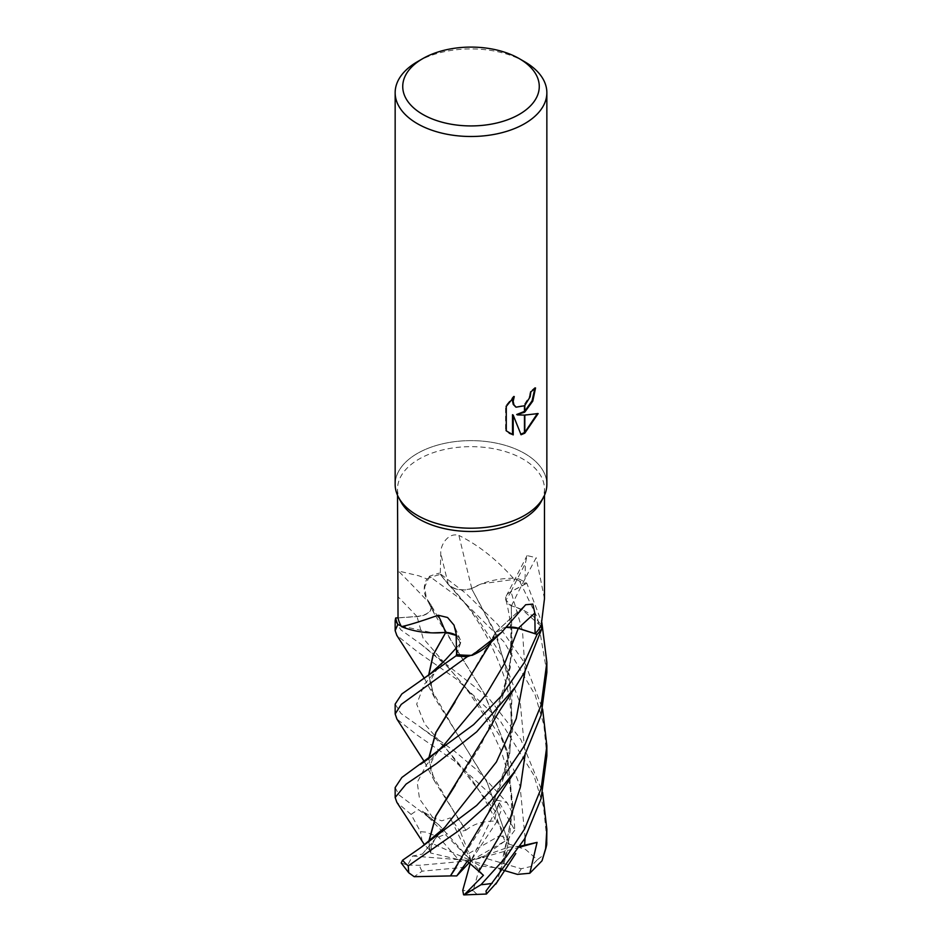 <?xml version="1.0" encoding="UTF-8"?>
<svg xmlns="http://www.w3.org/2000/svg" width="942" height="942" viewBox="0 0 942 942"><rect width="100%" height="100%" fill="white"/><g stroke="black" fill="none" stroke-linecap="round" stroke-linejoin="round"><path stroke-width="0.71" stroke-dasharray="4.71 3.53" d="M400.786 501.568A73.476 42.425 180 0 1 397.524 489.063A73.476 42.425 180 0 1 419.049 459.072A73.476 42.425 180 0 1 499.119 449.876A73.476 42.425 180 0 1 544.476 489.063A73.476 42.425 180 0 1 541.214 501.568M398.03 617.893L417.07 616.598A16.379 9.455 0 0 0 431.071 604.952A57.98 33.476 180 0 1 426.95 578.977L419.037 575.856L398.336 570.993L397.524 577.682M398.596 497.47L398.513 497.317A75.855 43.791 180 0 1 417.365 453.455A75.855 43.791 180 0 1 500.025 443.965A75.855 43.791 180 0 1 546.855 484.423M395.157 484.423A75.855 43.791 180 0 1 417.365 453.455A75.855 43.791 180 0 1 510.14 446.908A75.855 43.791 180 0 1 543.487 497.317L543.404 497.47M534.832 388.587L534.844 387.539A74.901 43.238 180 0 1 530.24 391.389L529.439 396.464L523.658 405.472L515.792 406.968M530.24 391.389L530.911 391.778M512.966 397.83L513.578 396.135L505.571 406.014L505.571 430.435L506.278 430.847M505.571 406.014L506.278 406.414M513.567 396.135L514.25 396.535M537.258 413.797L537.446 413.161C532.324 414.562 525.4 415.01 516.687 414.504M537.446 413.161L538.153 413.573M534.844 387.539L535.539 387.939M505.571 430.435L509.21 433.226M512.519 414.715L520.867 434.203M520.396 434.356L521.067 434.745M417.365 61.736A75.855 43.791 180 0 1 524.635 61.736M456.623 654.525L460.379 643.68A16.379 9.455 -0 0 0 460.308 639.795A16.379 9.455 -0 0 0 456.152 635.285M426.95 578.977A73.476 42.425 180 0 1 440.279 574.396L448.298 584.44A16.379 9.455 -0 0 0 471.789 588.538A57.98 33.476 180 0 1 513.319 578.247A73.476 42.425 180 0 1 524.988 584.146L510.905 591.658A16.379 9.455 0 0 0 506.266 596.015A16.379 9.455 0 0 0 511.424 605.824A57.98 33.476 180 0 1 541.203 625.453M506.949 627.266A16.379 9.455 -0 0 0 496.281 631.682A16.379 9.455 -0 0 0 495.198 632.93A57.98 33.476 180 0 1 487.52 645.541M431.071 604.952A1283.616 785.805 -160.9 0 0 398.336 570.993M471.789 588.538A1283.616 146.905 -103.6 0 1 458.907 535.445C448.039 531.971 440.197 545.43 440.75 553.413L440.279 574.396M513.319 578.247C496.34 559.23 478.195 544.959 458.907 535.445M511.424 605.824A1283.616 1139.302 -47.1 0 1 536.186 557.711L527.073 555.592L525.342 563.516L524.988 584.146M544.476 598.747L536.186 557.711M495.198 632.93A1283.616 819.929 79.7 0 1 523.387 607.037M395.157 787.571L398.984 794.954L439.219 825.204L471 860.647L468.963 853.393L460.273 831.515L465.925 830.267L434.498 781.13L428.645 758.557M401.186 862.978L407.603 865.121L412.62 856.031L422.393 854.053L431.495 843.172L430.565 852.981L458.424 859.528L438.595 837.061L425.902 832.127L420.462 831.656L411.089 814.441L396.853 802.325M546.855 839.157L543.534 806.776L533.82 775.16L500.096 720.665L456.152 678.876L417.365 651.711L396.806 635.367M395.157 620.754L400.845 629.833L420.627 643.951L488.38 697.622L520.785 739.399L542.616 792.457M468.963 853.393L499.837 835.566L501.591 828.607L496.575 821.188L501.25 810.556L496.728 800.099L454.032 760.641L417.377 735.243L396.923 719.064M395.157 704.098L400.88 713.412L454.256 750.962L477.724 770.674L507.102 802.784L514.061 816.031L514.756 830.232L499.39 802.737L496.069 812.228L495.092 819.528L497.694 820.388L504.806 841.206L509.257 844.362L487.285 782.826L455.975 732.087L431.377 689.579L428.834 674.919M401.104 626.006L432.778 632.883M456.163 635.45L460.179 643.657L456.623 654.207M470.941 655.349L492.065 640.077L495.327 632.777M455.08 702.014L495.362 632.8L506.808 627.396M540.861 626.065L522.245 609.745L511.176 605.706M455.304 785.263L480.95 745.134L502.557 697.221L512.224 652.158L511.259 605.694L506.007 600.066L511.047 591.741L527.19 583.051M546.855 672.341L537.623 618.317L518.5 578.788A75.843 43.791 180 0 1 526.802 583.263L541.85 622.532M518.5 578.788L481.597 583.816L471.53 588.632M471.624 588.55C461.804 591.081 454.091 589.692 448.463 584.393L439.384 573.125L465.89 593.378L497.847 624.617L525.247 663.839L542.616 709.091M455.539 868.336L480.667 829.019L502.51 780.918C512.707 753.247 515.274 710.763 503.899 676.015C491.112 639.5 472.766 609.121 448.887 584.864L476.181 616.409L502.486 656.774L520.373 703.957L525.094 754.613M546.855 755.802L543.875 724.928L535.186 695.09L503.923 641.749L462.204 600.219L429.434 576.292A75.843 43.791 180 0 1 439.384 573.125M429.434 576.292L424.701 587.043L426.314 598.111L431.142 605.129M431.036 605.047C432.166 611.228 427.503 615.032 417.023 616.48L398.03 617.822M509.198 844.409L486.979 781.99L434.486 697.527L428.657 675.061M509.422 844.256L525.683 849.554L537.352 859.74L543.758 854.865L546.69 844.962M502.51 780.918L512.719 729.65L509.363 677.84L494.067 630.092L471.53 588.585M491.524 808.577L509.834 753.388L512.071 694.077L497.27 637.31L471.53 588.479M439.219 825.204L422.475 811.192L432.92 817.691L441.763 820.847L450.252 817.892L460.273 831.515M428.834 758.416L431.389 773.017L455.893 815.336L465.972 830.42M491.394 641.832L495.468 632.883M465.925 830.267C473.873 823.602 484.329 820.576 497.294 821.224M430.565 852.981L428.834 841.795M429.717 849.908L428.657 841.924M491.253 725.67L510.246 667.76L511.435 605.659M429.434 849.837L424.595 844.927M422.216 841.571L420.462 831.656M520.443 846.116L508.244 847.199L502.628 868.642L499.672 872.445L502.604 864.073L513.025 807.482L506.643 749.479L483.835 692.853L455.728 648.296L431.071 605.117M499.613 872.433L512.978 811.863L506.878 749.714L484.341 693.583L434.592 614.325L430.894 605.082M499.825 872.469L496.74 882.524M504.806 841.206L482.316 857.291L521.232 868.736L530.841 866.534L537.34 859.74M465.266 867.217L422.134 871.162L414.186 876.684M412.62 856.031L471 860.647L450.252 817.892M407.603 865.121L419.484 865.309L471 860.647L431.495 843.172M519.831 847.141L471 860.647L458.424 859.528M503.475 870.255L471 860.647L508.244 847.199M502.628 868.642L480.031 865.828L473.202 890.732L476.935 894.241L485.283 894.205M422.475 811.192L471 860.647L480.031 865.828M514.756 830.232L507.95 839.404L471 860.647L467.326 861.282M483.446 875.306L471 860.647L469.198 862.719M470.211 863.508L471 860.647L482.316 857.291M499.39 802.749L471 860.647L497.694 820.388M460.379 643.68A1280.119 368.84 122.7 0 0 456.105 633.613M417.07 616.598A1280.119 783.662 -160.9 0 0 397.971 596.733M448.298 584.44A1280.119 146.505 -103.6 0 1 440.75 553.413M510.905 591.658A1280.119 1136.193 -47.1 0 1 525.342 563.516M411.089 814.441A75.855 43.791 180 0 1 417.365 810.332A75.855 43.791 180 0 1 418.707 809.578M438.595 837.061A52.151 30.109 180 0 1 447.415 833.8M496.069 812.228L445.837 748.407L424.642 723.951L416.682 704.18L424.265 684.457L445.166 660.154C434.804 671.658 434.356 672.765 431.601 678.911L431.377 689.579M456.47 647.755L460.179 643.657M432.908 817.691L419.555 798.969L417.212 782.402L426.396 764.892L445.13 743.556C436.228 753.435 433.85 757.462 433.344 758.522C430.8 762.031 430.141 766.859 431.389 773.017M422.393 854.053L444.565 827.641M525.094 671.175L522.469 630.587L511.047 591.741M525.094 837.98L520.055 786.111L501.25 738.022L474.014 697.233L423.076 638.205L417.023 616.48M422.134 871.162A52.151 30.109 180 0 1 419.484 865.309M521.232 868.736A52.151 30.109 180 0 1 517.417 874.376M496.728 800.099A75.855 43.791 180 0 1 507.102 802.784M499.837 835.566A52.151 30.109 180 0 1 507.95 839.404M473.202 890.732A52.151 30.109 180 0 1 462.746 890.378M397.524 495.28L397.524 489.063M509.551 433.426L508.857 433.026M460.308 639.795L454.044 625.17M506.266 596.015L527.073 555.592M496.281 631.682L525.648 604.74M544.476 495.28L544.476 489.063M434.486 697.527L424.3 678.205M421.333 727.942L435.145 738.21L445.837 748.407L466.561 772.746L474.674 783.838C484.094 797.898 490.9 809.79 495.092 819.516M514.779 771.533L515.203 770.921M434.498 781.13L424.371 761.701M491.43 641.737L493.361 637.993M434.827 821.471L422.534 812.145M444.577 827.629C433.508 840.017 434.968 839.864 432.672 843.278L430.565 852.64M506.007 600.066C511.683 622.803 512.954 644.893 509.834 666.312L502.557 697.221M420.638 643.939L445.966 665.182C453.538 673.118 461.498 682.632 469.858 693.712L485.165 716.815L500.838 750.244C508.821 772.829 512.342 794.624 511.376 815.607C510.67 832.528 507.75 848.683 502.604 864.073M434.592 614.325L427.303 600.089M515.25 854.312L515.769 853.534"/><path stroke-width="1.41" d="M543.404 497.47L541.214 501.568A73.476 42.425 180 0 1 522.963 519.066A73.476 42.425 180 0 1 400.786 501.568L398.596 497.47M397.524 495.28L398.03 617.893A73.476 42.425 180 0 0 401.457 626.618C408.545 625.194 420.791 621.402 438.183 615.244L447.568 617.505L454.044 625.17L456.105 633.613L456.623 654.525A73.476 42.425 180 0 0 472.072 655.349L501.803 632.153L525.648 604.74L532.783 604.093L534.832 613.089L535.091 633.672L518.371 628.267A16.379 9.455 -0 0 0 506.949 627.266M519.278 58.639A68.26 39.411 180 0 1 519.266 114.382A68.26 39.411 180 0 1 422.734 114.382A68.26 39.411 180 0 1 422.734 58.639A68.26 39.411 180 0 1 519.278 58.639L524.635 61.736A75.855 43.791 180 0 1 546.855 92.705L546.855 484.423A75.855 43.791 180 0 1 524.635 515.38A75.855 43.791 180 0 1 398.513 497.317M422.734 58.639L417.365 61.736L422.734 58.639M546.855 92.705A75.855 43.791 180 0 1 524.635 123.673A75.855 43.791 180 0 1 441.975 133.163A75.855 43.791 180 0 1 395.157 92.705A75.855 43.791 180 0 1 417.365 61.736L417.365 61.736M543.487 497.317A75.855 43.791 180 0 1 524.635 515.38A75.855 43.791 180 0 1 441.975 524.882A75.855 43.791 180 0 1 395.157 484.423L395.157 92.705M517.37 414.904L524.447 415.104L524.447 433.344L521.067 434.745L513.202 415.116L513.202 434.91L506.278 430.847L506.278 406.414L514.25 396.535L513.178 401.386L513.955 404.86L516.122 407.18L524.447 405.755L524.447 412.302L516.687 414.504L524.447 411.418M524.447 405.767A12.116 6.994 120 0 0 524.824 405.449L530.122 396.853L530.911 391.778A75.855 43.791 0 0 0 535.539 387.939L532.795 401.092L524.824 412.031A19.947 11.516 -60 0 1 524.447 412.302M524.824 433.132L524.824 415.092L538.153 413.573L524.824 433.132A27.448 15.849 -60 0 1 524.447 433.344M524.824 411.124L532.053 400.845L534.832 388.587M524.824 412.031L524.824 405.449M515.792 406.968L513.272 404.471L512.495 400.986L512.966 397.83M509.21 433.226L512.519 434.521L512.519 414.715L513.202 415.116M520.867 434.203L524.447 432.578M524.824 432.343L537.258 413.797M512.519 434.521L513.202 434.91M456.152 635.285A16.379 9.455 -0 0 0 445.531 632.388A1283.616 369.841 122.7 0 0 438.183 615.244M445.531 632.388A57.98 33.476 180 0 1 401.457 626.618M544.476 495.28L544.476 598.747L541.203 625.453A73.476 42.425 180 0 1 535.091 633.672M501.803 632.153L487.52 645.541A57.98 33.476 180 0 1 472.072 655.349M396.806 635.367L395.145 630.61L397.818 624.428A75.843 43.791 180 0 1 395.664 617.987L395.157 620.754M396.923 719.064L395.157 713.977L401.233 704.404L467.326 656.668A75.843 43.791 180 0 1 456.058 655.856L401.857 693.936L395.157 704.098L395.157 713.977M542.616 709.091L546.855 745.746L541.179 788.207L524.635 828.948L506.466 856.561L481.009 884.703L464.123 894.9L483.446 875.306L467.326 861.282L456.74 875.93L450.464 875.86L455.539 868.336M496.74 882.524L486.425 894.04L486.037 891.014L524.635 838.839L541.097 798.533L546.855 755.802L546.855 745.746M524.635 662.049L501.309 696.02L473.661 724.586L401.881 777.444L395.157 787.571L395.157 797.509L406.096 784.097L436.323 763.691L476.699 731.816L515.604 686.777L524.635 672.023L541.921 628.455A75.843 43.791 180 0 1 537.105 634.402L524.635 662.049M424.595 844.927L396.853 802.325L395.157 797.509M524.635 745.416L502.745 777.751L476.664 805.445L421.156 847.305L402.587 860.211L401.186 862.978L408.734 872.763L408.251 865.898L458 831.256L487.685 804.68L515.203 770.921L524.635 755.46L541.085 715.166L546.855 672.341L546.855 662.379L541.144 704.934L524.635 745.416M397.818 624.428L401.104 626.006M432.778 632.883L445.849 632.4M428.834 674.919L433.249 654.867L445.79 632.447L456.163 635.45M456.623 654.207L456.058 655.856M467.326 656.668L470.941 655.349M506.808 627.396L518.288 628.373L537.105 634.402M541.921 628.455L540.861 626.065M398.03 617.822L395.664 617.987M428.657 675.061L433.061 654.973L445.684 632.529M542.027 860.8L546.69 844.962L546.855 829.266L545.595 849.213L542.027 860.8L529.816 873.258L537.081 842.372L520.443 846.116M450.488 875.824L495.198 801.56L515.203 770.921M450.394 875.919L414.186 876.684L408.734 872.763M455.08 702.014L435.981 732.44L428.834 758.416M428.645 758.557L435.757 732.652L491.394 641.832M428.834 841.795L435.899 816.031L455.304 785.263M428.657 841.924L435.746 816.102L491.253 725.67C494.856 717.981 501.839 707.289 502.18 706.936L515.604 686.777M541.85 622.532L546.855 662.379M542.616 792.457L546.855 829.266M456.74 875.93L469.198 862.719M529.816 873.258L517.417 874.376L503.475 870.255M537.07 842.372L519.831 847.141M464.123 894.9L486.413 894.04M463.594 894.818L462.746 890.378L470.211 863.508M518.371 628.267A1280.119 817.691 79.7 0 1 534.832 613.089M492.124 883.361A75.855 43.791 180 0 1 481.009 884.703M408.251 865.898A75.855 43.791 180 0 1 402.587 860.211M445.166 660.154L456.47 647.755M479.042 871.079L510.529 817.409L520.49 786.758L525.094 754.613M420.497 764.327C430.2 757.886 438.407 750.951 445.142 743.556L486.06 694.584L504.7 663.286L518.288 628.373M444.565 827.641L496.387 761.996L516.204 718.687L525.094 671.175M524.588 845.221L525.094 837.98M546.807 842.701A75.855 43.791 180 0 1 545.595 849.213M516.122 407.18L515.439 406.791M395.157 620.566L395.157 630.61M424.3 678.205L396.676 635.167M420.391 680.831L430.635 673.542L445.177 660.13M424.371 761.701L396.817 718.911M421.156 847.305L444.577 827.629M495.798 884.114L515.769 853.534"/></g></svg>
